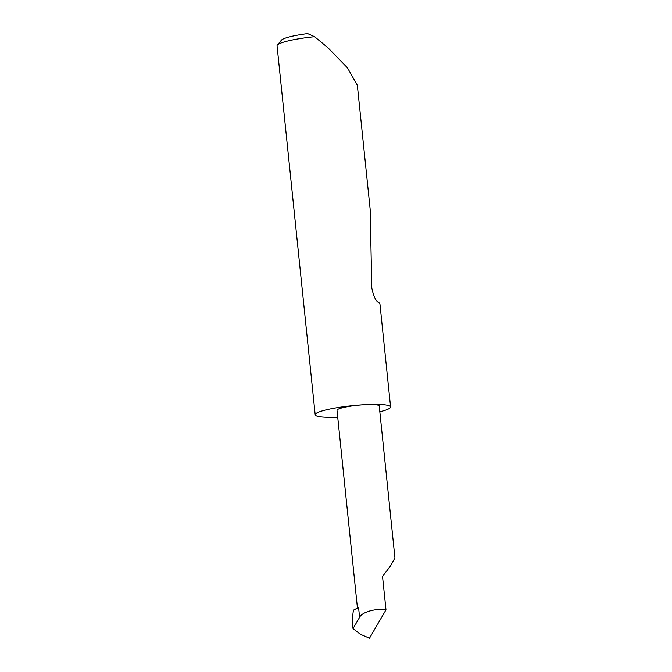 <?xml version="1.0" encoding="UTF-8"?>
<svg xmlns="http://www.w3.org/2000/svg" width="672" height="672" viewBox="0 0 672 672"><rect width="100%" height="100%" fill="white"/><g stroke="black" fill="none" stroke-linecap="round" stroke-linejoin="round"><path stroke-width="1.01" d="M379.831 411.76A37.901 5.208 174.1 0 0 390.583 406.938A37.901 5.208 174.1 0 0 364.778 404.653A21.227 2.915 -5.9 0 1 379.226 405.93L394.934 557.945L390.44 566.059L382.528 576.416L385.98 609.848L369.499 638.207L360.301 634.208L353.027 628.614L352.162 620.206L353.38 610.176L358.571 607.48L359.587 617.324L353.027 628.614M390.583 406.938L379.966 304.172L379.042 302.711C375.976 301.51 373.565 296.638 371.818 288.112L370.146 209.152L357.336 85.235L347.466 67.838L327.886 47.695L314.58 36.7A37.901 5.208 174.1 0 0 277.351 45.058A37.901 5.208 174.1 0 0 277.066 45.814L315.185 414.725A37.901 5.208 174.1 0 0 337.714 417.161M357.445 608.068L337.008 410.298A21.227 2.915 -5.9 0 1 364.778 404.653A37.901 5.208 174.1 0 0 315.185 414.725M359.587 617.324C361.62 612.133 376.135 608.017 385.98 609.848M277.351 45.058L281.383 40.202A33.348 4.586 -5.9 0 1 307.616 33.6L314.58 36.7M360.301 634.208L369.499 638.207"/></g></svg>
